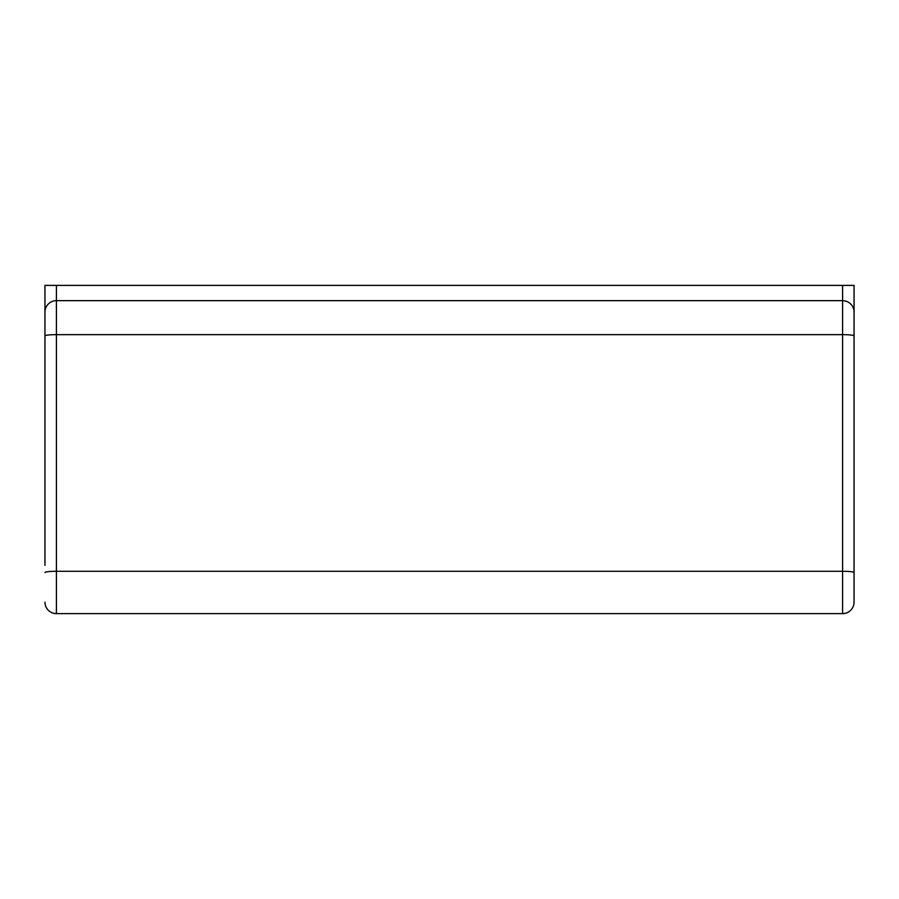 <?xml version="1.0" encoding="UTF-8"?>
<svg xmlns="http://www.w3.org/2000/svg" width="899" height="899" viewBox="0 0 899 899"><rect width="100%" height="100%" fill="white"/><g stroke="black" fill="none" stroke-linecap="round" stroke-linejoin="round"><path stroke-width="1.35" d="M44.95 565.392L44.95 285.388L56.401 285.388L56.401 300.659L842.599 300.659L842.599 285.388L854.05 285.388L854.05 602.161L854.05 438.094M44.95 572.528A11.451 1.247 180 0 1 56.401 571.281L842.599 571.281L842.599 334.653L56.401 334.653L56.401 613.612L842.599 613.612L56.401 613.612A11.451 11.451 0 0 1 44.95 602.161M842.599 285.388L56.401 285.388M854.05 356.06L854.05 293.018M44.95 293.018L44.95 356.06M44.95 391.054L44.95 345.531M44.95 396.066L44.95 438.094M56.401 300.659A11.451 11.451 0 0 0 44.95 312.11A11.451 11.451 0 0 1 56.401 300.659L56.401 334.653A11.451 1.247 180 0 0 44.95 335.911M842.599 613.612A11.451 11.451 0 0 0 854.05 602.161A11.451 11.451 0 0 1 842.599 613.612L842.599 571.281A11.451 1.247 0 0 1 854.05 572.528M854.05 335.911A11.451 1.247 0 0 0 842.599 334.653L842.599 300.659A11.451 11.451 0 0 1 854.05 312.11"/></g></svg>
